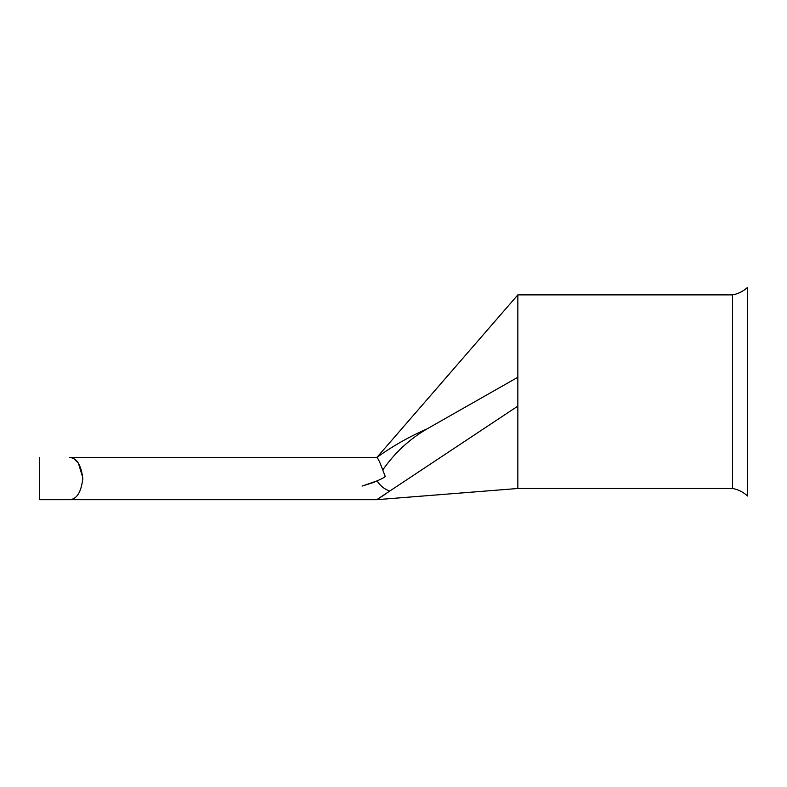 <?xml version="1.0" encoding="UTF-8"?>
<svg xmlns="http://www.w3.org/2000/svg" width="787" height="787" viewBox="0 0 787 787"><rect width="100%" height="100%" fill="white"/><g stroke="black" fill="none" stroke-linecap="round" stroke-linejoin="round"><path stroke-width="1.18" d="M69.807 499.676L39.35 499.676L69.807 499.676C76.86 499.115 81.189 492.111 82.792 478.653C81.238 465.147 76.91 458.093 69.807 457.503L376.747 457.503C392.546 446.17 409.27 436.667 426.908 428.974L517.846 377.258L517.846 406.112L376.747 499.676L69.807 499.676L376.747 499.676L517.846 488.491L732.559 488.491L732.559 294.879C737.97 293.945 743.007 291.436 747.65 287.324L747.65 496.036C743.007 491.934 737.97 489.416 732.559 488.491M732.559 294.879L517.846 294.879L517.846 377.258M82.792 478.614L82.763 479.952M380.564 464.34L385.177 476.302C385.128 476.991 382.561 478.476 377.455 480.739L362.079 486.081L374.346 482.205M378.281 498.761L385.148 494.285M74.185 458.939L78.277 463.061M78.356 463.169L82.773 477.542M426.908 428.974C409.368 439.205 394.651 452.869 382.777 469.957C379.885 462.146 377.908 457.995 376.835 457.503L517.846 294.879M69.807 457.503L376.835 457.503M377.307 481.28C380.387 485.982 384.538 489.239 389.752 491.049M517.846 406.112L517.846 488.491M39.35 457.503L39.35 499.676"/></g></svg>
